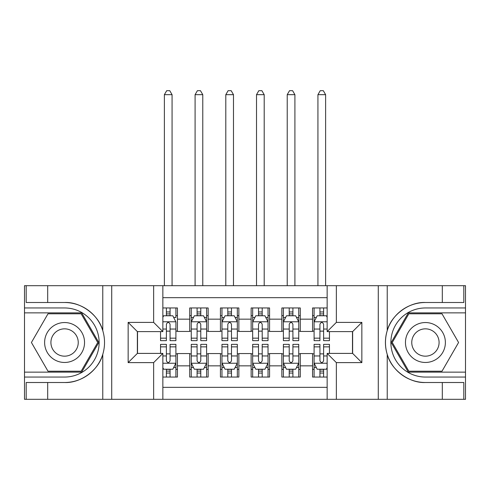 <?xml version="1.0" encoding="UTF-8"?>
<svg xmlns="http://www.w3.org/2000/svg" width="490" height="490" viewBox="0 0 490 490"><rect width="100%" height="100%" fill="white"/><g stroke="black" fill="none" stroke-linecap="round" stroke-linejoin="round"><path stroke-width="0.73" d="M162.852 399.319L327.149 399.319L327.149 353.406L352.641 353.406L352.641 331.601L327.149 331.601L327.149 285.688L162.852 285.688L162.852 331.601L137.359 331.601L137.359 353.406L162.852 353.406L162.852 399.319L47.689 399.319L47.689 382.506L64.576 382.506C80.721 383.321 98.76 370.042 102.771 354.386C105.117 346.473 105.117 338.553 102.771 330.627C98.76 314.966 80.721 301.687 64.576 302.508L47.689 302.508L47.689 285.688L24.5 285.688L24.5 372.143L81.689 372.143L98.796 342.504L81.689 312.871L24.5 312.871M327.149 307.959L312.565 307.959L312.565 319.168L300.278 319.168L300.278 331.448L312.565 331.448L312.565 319.168M300.278 319.168L300.278 307.959L281.854 307.959L281.854 319.168L269.567 319.168L269.567 331.448L281.854 331.448L281.854 319.168M269.567 319.168L269.567 307.959L251.143 307.959L251.143 319.168L238.857 319.168L238.857 331.448L251.143 331.448L251.143 319.168M238.857 319.168L238.857 307.959L220.433 307.959L220.433 319.168L208.146 319.168L208.146 331.448L220.433 331.448L220.433 319.168M208.146 319.168L208.146 307.959L189.722 307.959L189.722 331.448L177.435 331.448L177.435 307.959L162.852 307.959M162.852 377.055L177.435 377.055L177.435 353.56L189.722 353.56L189.722 377.055L208.146 377.055L208.146 353.56L220.433 353.56L220.433 365.846L208.146 365.846M220.433 365.846L220.433 377.055L238.857 377.055L238.857 353.56L251.143 353.56L251.143 365.846L238.857 365.846M251.143 365.846L251.143 377.055L269.567 377.055L269.567 353.56L281.854 353.56L281.854 365.846L269.567 365.846M281.854 365.846L281.854 377.055L300.278 377.055L300.278 353.56L312.565 353.56L312.565 365.846L300.278 365.846M327.149 297.669L162.852 297.669M162.852 387.345L327.149 387.345M312.565 365.846L312.565 377.055L327.149 377.055M137.512 331.601L137.512 353.406M352.488 353.406L352.488 331.601M166.38 315.634L170.067 315.634M175.904 315.634L177.435 315.634M166.38 331.142L170.067 331.142M175.904 331.142L177.435 331.142M166.38 353.866L170.067 353.866M175.904 353.866L177.435 353.866M166.38 369.374L170.067 369.374M175.904 369.374L177.435 369.374M189.722 331.142L191.259 331.142M197.09 331.142L200.778 331.142M206.615 331.142L208.146 331.142M189.722 315.634L191.259 315.634M197.09 315.634L200.778 315.634M206.615 315.634L208.146 315.634M189.722 353.866L191.259 353.866M197.09 353.866L200.778 353.866M206.615 353.866L208.146 353.866M189.722 369.374L191.259 369.374M197.09 369.374L200.778 369.374M206.615 369.374L208.146 369.374M220.433 353.866L221.97 353.866M227.801 353.866L231.488 353.866M237.325 353.866L238.857 353.866M220.433 369.374L221.97 369.374M227.801 369.374L231.488 369.374M237.325 369.374L238.857 369.374M220.433 315.634L221.97 315.634M227.801 315.634L231.488 315.634M237.325 315.634L238.857 315.634M220.433 331.142L221.97 331.142M227.801 331.142L231.488 331.142M237.325 331.142L238.857 331.142M251.143 353.866L252.675 353.866M258.512 353.866L262.199 353.866M268.03 353.866L269.567 353.866M251.143 369.374L252.675 369.374M258.512 369.374L262.199 369.374M268.03 369.374L269.567 369.374M251.143 315.634L252.675 315.634M258.512 315.634L262.199 315.634M268.03 315.634L269.567 315.634M251.143 331.142L252.675 331.142M258.512 331.142L262.199 331.142M268.03 331.142L269.567 331.142M281.854 353.866L283.385 353.866M289.223 353.866L292.91 353.866M298.741 353.866L300.278 353.866M281.854 369.374L283.385 369.374M289.223 369.374L292.91 369.374M298.741 369.374L300.278 369.374M281.854 315.634L283.385 315.634M289.223 315.634L292.91 315.634M298.741 315.634L300.278 315.634M281.854 331.142L283.385 331.142M289.223 331.142L292.91 331.142M298.741 331.142L300.278 331.142M312.565 353.866L314.096 353.866M319.933 353.866L323.621 353.866M312.565 369.374L314.096 369.374M319.933 369.374L323.621 369.374M312.565 315.634L314.096 315.634M319.933 315.634L323.621 315.634M312.565 331.142L314.096 331.142M319.933 331.142L323.621 331.142M170.067 307.959L170.067 315.787L170.067 311.946L166.38 311.946M160.549 338.161L160.549 340.66L166.38 340.66L166.38 338.161L160.549 338.161L160.549 331.601M162.852 317.324L163.617 315.787L172.829 315.787L175.904 321.93L175.904 340.66L170.067 340.66L170.067 324.233C168.842 321.869 167.611 321.869 166.38 324.233L166.38 334.59M175.904 317.538L175.904 311.946M173.674 317.477L175.904 317.477L175.904 307.959M166.38 315.787L166.38 307.959M162.852 329.047L166.38 329.047L166.38 338.161M172.064 285.688L172.064 94.674L164.383 94.674L164.383 285.688M164.383 94.674L166.686 90.681L169.761 90.681L172.064 94.674M166.38 373.062L170.067 373.062M162.852 367.69L163.617 369.221L172.829 369.221L175.904 363.084L175.904 344.348L170.067 344.348L170.067 346.853L175.904 346.853M175.904 363.084L175.904 377.055M160.549 353.406L160.549 344.348L166.38 344.348L166.38 360.781C167.611 363.145 168.836 363.145 170.067 360.781L170.067 346.853M170.067 369.221L170.067 377.055M166.38 377.055L166.38 369.221M74.56 325.219A19.961 19.961 0 0 0 47.291 332.526A19.961 19.961 0 0 0 54.598 359.795A19.961 19.961 0 0 0 81.867 352.488A19.961 19.961 0 0 0 74.56 325.219M71.411 330.67A13.665 13.665 0 0 0 52.742 335.675A13.665 13.665 0 0 0 57.747 354.337A13.665 13.665 0 0 0 76.409 349.339A13.665 13.665 0 0 0 71.411 330.67M81.156 371.218L48.002 371.218L31.421 342.504L48.002 313.79L81.156 313.79L97.731 342.504L81.156 371.218M435.402 325.219A19.961 19.961 0 0 0 408.133 332.526A19.961 19.961 0 0 0 415.44 359.795A19.961 19.961 0 0 0 442.709 352.488A19.961 19.961 0 0 0 435.402 325.219M432.254 330.67A13.665 13.665 0 0 0 413.591 335.675A13.665 13.665 0 0 0 418.589 354.337A13.665 13.665 0 0 0 437.258 349.339A13.665 13.665 0 0 0 432.254 330.67M441.998 371.218L408.844 371.218L392.27 342.504L408.844 313.79L441.998 313.79L458.579 342.504L441.998 371.218M153.64 399.319L153.64 362.618L128.147 362.618L128.147 322.389L153.64 322.389L153.64 285.688L111.72 285.688L111.72 399.319M64.576 302.508A40.002 40.002 0 0 1 102.771 330.627L102.771 285.688L47.689 285.688M47.689 399.319L24.5 399.319L24.5 372.143M24.5 377.055L64.576 377.055A34.551 34.551 0 0 0 99.127 342.504A34.551 34.551 0 0 0 64.576 307.959L24.5 307.959M64.576 382.506A40.002 40.002 0 0 0 102.771 354.386L102.771 399.319M102.771 285.688L111.72 285.688M153.64 285.688L162.852 285.688M47.689 382.506L26.191 382.506L26.191 399.319M47.689 302.508L26.191 302.508L26.191 285.688M153.64 362.618L162.852 353.406M128.147 362.618L137.359 353.406M128.147 322.389L137.359 331.601M153.64 322.389L162.852 331.601M327.149 285.688L442.311 285.688L442.311 302.508L425.424 302.508C409.279 301.687 391.24 314.966 387.229 330.627C384.883 338.535 384.883 346.461 387.229 354.386C391.24 370.042 409.279 383.321 425.424 382.506L442.311 382.506L442.311 399.319L465.5 399.319L465.5 312.871L408.311 312.871L391.204 342.504L408.311 372.143L465.5 372.143M336.361 285.688L336.361 322.389L361.853 322.389L361.853 362.618L336.361 362.618L336.361 399.319L378.28 399.319L378.28 285.688M387.229 354.386L387.229 399.319L442.311 399.319M442.311 285.688L465.5 285.688L465.5 312.871M465.5 307.959L425.424 307.959A34.551 34.551 0 0 0 390.873 342.504A34.551 34.551 0 0 0 425.424 377.055L465.5 377.055M425.424 302.508A40.002 40.002 0 0 0 385.422 342.504A40.002 40.002 0 0 0 425.424 382.506M387.229 399.319L378.28 399.319M336.361 399.319L327.149 399.319M442.311 302.508L463.81 302.508L463.81 285.688M442.311 382.506L463.81 382.506L463.81 399.319M336.361 322.389L327.149 331.601M361.853 322.389L352.641 331.601M361.853 362.618L352.641 353.406M336.361 362.618L327.149 353.406M200.778 311.946L197.09 311.946M206.615 338.161L200.778 338.161L200.778 340.66L206.615 340.66L206.615 321.93L203.54 315.787L194.328 315.787L191.259 321.93L191.259 340.66L197.09 340.66L197.09 338.161L191.259 338.161M191.259 321.93L191.259 307.959M206.615 321.93L206.615 307.959M197.09 315.787L197.09 307.959M200.778 307.959L200.778 315.787M200.778 338.161L200.778 324.233C199.553 321.869 198.321 321.869 197.09 324.233L197.09 338.161M202.774 285.688L202.774 94.674L195.094 94.674L195.094 285.688M195.094 94.674L197.397 90.681L200.471 90.681L202.774 94.674M231.488 311.946L227.801 311.946M237.325 338.161L231.488 338.161L231.488 340.66L237.325 340.66L237.325 321.93L234.251 315.787L225.039 315.787L221.97 321.93L221.97 340.66L227.801 340.66L227.801 338.161L221.97 338.161M221.97 321.93L221.97 307.959M237.325 321.93L237.325 307.959M227.801 315.787L227.801 307.959M231.488 307.959L231.488 315.787M231.488 338.161L231.488 324.233C230.263 321.869 229.032 321.869 227.801 324.233L227.801 338.161M233.485 285.688L233.485 94.674L225.804 94.674L225.804 285.688M225.804 94.674L228.107 90.681L231.182 90.681L233.485 94.674M262.199 311.946L258.512 311.946M268.03 338.161L262.199 338.161L262.199 340.66L268.03 340.66L268.03 321.93L264.961 315.787L255.749 315.787L252.675 321.93L252.675 340.66L258.512 340.66L258.512 338.161L252.675 338.161M252.675 321.93L252.675 307.959M268.03 321.93L268.03 307.959M258.512 315.787L258.512 307.959M262.199 307.959L262.199 315.787M262.199 338.161L262.199 324.233C260.974 321.869 259.743 321.869 258.512 324.233L258.512 338.161M264.196 285.688L264.196 94.674L256.515 94.674L256.515 285.688M256.515 94.674L258.818 90.681L261.893 90.681L264.196 94.674M292.91 311.946L289.223 311.946M298.741 338.161L292.91 338.161L292.91 340.66L298.741 340.66L298.741 321.93L295.672 315.787L286.46 315.787L283.385 321.93L283.385 340.66L289.223 340.66L289.223 338.161L283.385 338.161M283.385 321.93L283.385 307.959M298.741 321.93L298.741 307.959M289.223 315.787L289.223 307.959M292.91 307.959L292.91 315.787M292.91 338.161L292.91 324.233C291.679 321.869 290.454 321.869 289.223 324.233L289.223 338.161M294.907 285.688L294.907 94.674L287.226 94.674L287.226 285.688M287.226 94.674L289.529 90.681L292.604 90.681L294.907 94.674M197.09 373.062L200.778 373.062M191.259 346.853L197.09 346.853L197.09 344.348L191.259 344.348L191.259 363.084L194.328 369.221L203.54 369.221L206.615 363.084L206.615 344.348L200.778 344.348L200.778 346.853L206.615 346.853M206.615 363.084L206.615 377.055M191.259 363.084L191.259 377.055M200.778 369.221L200.778 377.055M197.09 377.055L197.09 369.221M197.09 346.853L197.09 360.781C198.321 363.145 199.546 363.145 200.778 360.781L200.778 346.853M227.801 373.062L231.488 373.062M221.97 346.853L227.801 346.853L227.801 344.348L221.97 344.348L221.97 363.084L225.039 369.221L234.251 369.221L237.325 363.084L237.325 344.348L231.488 344.348L231.488 346.853L237.325 346.853M237.325 363.084L237.325 377.055M221.97 363.084L221.97 377.055M231.488 369.221L231.488 377.055M227.801 377.055L227.801 369.221M227.801 346.853L227.801 360.781C229.026 363.145 230.257 363.145 231.488 360.781L231.488 346.853M258.512 373.062L262.199 373.062M252.675 346.853L258.512 346.853L258.512 344.348L252.675 344.348L252.675 363.084L255.749 369.221L264.961 369.221L268.03 363.084L268.03 344.348L262.199 344.348L262.199 346.853L268.03 346.853M268.03 363.084L268.03 377.055M252.675 363.084L252.675 377.055M262.199 369.221L262.199 377.055M258.512 377.055L258.512 369.221M258.512 346.853L258.512 360.781C259.737 363.145 260.968 363.145 262.199 360.781L262.199 346.853M289.223 373.062L292.91 373.062M283.385 346.853L289.223 346.853L289.223 344.348L283.385 344.348L283.385 363.084L286.46 369.221L295.672 369.221L298.741 363.084L298.741 344.348L292.91 344.348L292.91 346.853L298.741 346.853M298.741 363.084L298.741 377.055M283.385 363.084L283.385 377.055M292.91 369.221L292.91 377.055M289.223 377.055L289.223 369.221M289.223 346.853L289.223 360.781C290.447 363.145 291.679 363.145 292.91 360.781L292.91 346.853M323.621 311.946L319.933 311.946M327.149 317.324L326.383 315.787L317.171 315.787L314.096 321.93L314.096 340.66L319.933 340.66L319.933 338.161L314.096 338.161M314.096 321.93L314.096 307.959M329.452 331.601L329.452 340.66L323.621 340.66L323.621 324.233C322.389 321.869 321.164 321.869 319.933 324.233L319.933 338.161M319.933 315.787L319.933 307.959M323.621 307.959L323.621 315.787M325.617 285.688L325.617 94.674L317.937 94.674L317.937 285.688M317.937 94.674L320.24 90.681L323.314 90.681L325.617 94.674M319.933 373.062L323.621 373.062M329.452 346.853L329.452 344.348L323.621 344.348L323.621 346.853L329.452 346.853L329.452 353.406M316.326 367.531L314.096 367.531L314.096 344.348L319.933 344.348L319.933 360.781C321.158 363.145 322.389 363.145 323.621 360.781L323.621 346.853M314.096 367.531L314.096 377.055M314.096 363.084L317.171 369.221L326.383 369.221L327.149 367.69M323.621 369.221L323.621 377.055M319.933 377.055L319.933 369.221M189.722 365.846L177.435 365.846M189.722 319.168L177.435 319.168M175.824 321.777L162.852 321.777M175.904 338.161L170.067 338.161M175.904 329.047L170.067 329.047M170.067 313.9L166.38 313.9M162.852 363.237L175.824 363.237M175.904 367.531L173.674 367.531M160.549 346.853L166.38 346.853M170.067 355.961L175.904 355.961M162.852 355.961L166.38 355.961M166.38 371.108L170.067 371.108M387.229 285.688L387.229 330.627M206.535 321.777L191.333 321.777M191.259 317.477L193.483 317.477M204.385 317.477L206.615 317.477M197.09 329.047L191.259 329.047M206.615 329.047L200.778 329.047M200.778 313.9L197.09 313.9M237.246 321.777L222.043 321.777M221.97 317.477L224.193 317.477M235.096 317.477L237.325 317.477M227.801 329.047L221.97 329.047M237.325 329.047L231.488 329.047M231.488 313.9L227.801 313.9M267.957 321.777L252.754 321.777M252.675 317.477L254.904 317.477M265.807 317.477L268.03 317.477M258.512 329.047L252.675 329.047M268.03 329.047L262.199 329.047M262.199 313.9L258.512 313.9M298.667 321.777L283.465 321.777M283.385 317.477L285.615 317.477M296.517 317.477L298.741 317.477M289.223 329.047L283.385 329.047M298.741 329.047L292.91 329.047M292.91 313.9L289.223 313.9M191.333 363.237L206.535 363.237M206.615 367.531L204.385 367.531M193.483 367.531L191.259 367.531M200.778 355.961L206.615 355.961M191.259 355.961L197.09 355.961M197.09 371.108L200.778 371.108M222.043 363.237L237.246 363.237M237.325 367.531L235.096 367.531M224.193 367.531L221.97 367.531M231.488 355.961L237.325 355.961M221.97 355.961L227.801 355.961M227.801 371.108L231.488 371.108M252.754 363.237L267.957 363.237M268.03 367.531L265.807 367.531M254.904 367.531L252.675 367.531M262.199 355.961L268.03 355.961M252.675 355.961L258.512 355.961M258.512 371.108L262.199 371.108M283.465 363.237L298.667 363.237M298.741 367.531L296.517 367.531M285.615 367.531L283.385 367.531M292.91 355.961L298.741 355.961M283.385 355.961L289.223 355.961M289.223 371.108L292.91 371.108M327.149 321.777L314.176 321.777M314.096 317.477L316.326 317.477M329.452 338.161L323.621 338.161M319.933 329.047L314.096 329.047M327.149 329.047L323.621 329.047M323.621 313.9L319.933 313.9M314.176 363.237L327.149 363.237M314.096 346.853L319.933 346.853M323.621 355.961L327.149 355.961M314.096 355.961L319.933 355.961M319.933 371.108L323.621 371.108"/></g></svg>
